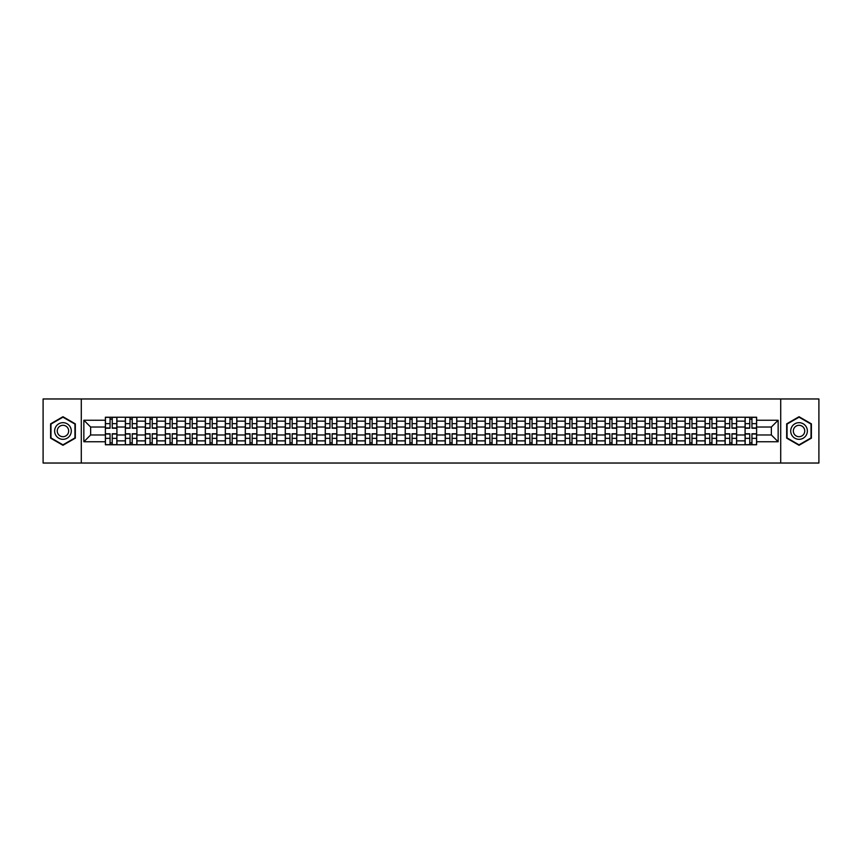 <?xml version="1.0" encoding="UTF-8"?>
<svg xmlns="http://www.w3.org/2000/svg" width="862" height="862" viewBox="0 0 862 862"><rect width="100%" height="100%" fill="white"/><g stroke="black" fill="none" stroke-linecap="round" stroke-linejoin="round"><path stroke-width="1.29" d="M780.713 463.034L818.9 463.034L818.9 398.966L43.1 398.966L43.1 463.034L780.713 463.034L780.713 398.966M125.367 444.77L125.367 421.13L116.909 421.13L116.909 444.77M116.909 421.13L116.909 417.23M125.367 421.13L125.367 417.23M136.907 417.23L136.907 444.77M145.366 444.77L145.366 417.23M156.895 417.23L156.895 444.77M165.353 444.77L165.353 417.23M176.882 417.23L176.882 444.77M185.341 444.77L185.341 417.23M196.881 417.23L196.881 444.77M205.328 444.77L205.328 417.23M216.868 417.23L216.868 444.77M225.327 444.77L225.327 417.23M236.856 417.23L236.856 444.77M245.314 444.77L245.314 417.23M256.844 417.23L256.844 444.77M265.302 444.77L265.302 417.23M276.842 417.23L276.842 444.77M285.3 444.77L285.3 417.23M296.83 417.23L296.83 444.77M305.288 444.77L305.288 417.23M316.817 417.23L316.817 444.77M325.276 444.77L325.276 417.23M336.816 417.23L336.816 444.77M345.274 444.77L345.274 417.23M356.803 417.23L356.803 444.77M365.262 444.77L365.262 417.23M376.791 417.23L376.791 444.77M385.249 444.77L385.249 417.23M396.789 417.23L396.789 444.77M405.248 444.77L405.248 417.23M416.777 417.23L416.777 444.77M425.235 444.77L425.235 417.23M436.765 417.23L436.765 444.77M445.223 444.77L445.223 417.23M456.752 417.23L456.752 444.77M465.211 444.77L465.211 417.23M476.751 417.23L476.751 444.77M485.209 444.77L485.209 417.23M496.738 417.23L496.738 444.77M505.197 444.77L505.197 417.23M516.726 417.23L516.726 444.77M525.184 444.77L525.184 417.23M536.724 417.23L536.724 444.77M545.183 444.77L545.183 417.23M556.712 417.23L556.712 444.77M565.17 444.77L565.17 417.23M576.7 417.23L576.7 444.77M585.158 444.77L585.158 417.23M596.698 417.23L596.698 444.77M605.156 444.77L605.156 417.23M616.686 417.23L616.686 444.77M625.144 444.77L625.144 417.23M636.673 417.23L636.673 444.77M645.132 444.77L645.132 417.23M656.672 417.23L656.672 444.77M665.119 444.77L665.119 417.23M676.659 417.23L676.659 444.77M685.118 444.77L685.118 417.23M696.647 417.23L696.647 444.77M705.105 444.77L705.105 417.23M716.634 417.23L716.634 444.77M725.093 444.77L725.093 417.23M736.633 417.23L736.633 444.77M745.091 444.77L745.091 417.23M745.091 434.976L736.633 434.976M725.093 434.976L716.634 434.976M705.105 434.976L696.647 434.976M685.118 434.976L676.659 434.976M665.119 434.976L656.672 434.976M645.132 434.976L636.673 434.976M625.144 434.976L616.686 434.976M605.156 434.976L596.698 434.976M585.158 434.976L576.7 434.976M565.17 434.976L556.712 434.976M545.183 434.976L536.724 434.976M525.184 434.976L516.726 434.976M505.197 434.976L496.738 434.976M485.209 434.976L476.751 434.976M465.211 434.976L456.752 434.976M445.223 434.976L436.765 434.976M425.235 434.976L416.777 434.976M405.248 434.976L396.789 434.976M385.249 434.976L376.791 434.976M365.262 434.976L356.803 434.976M345.274 434.976L336.816 434.976M325.276 434.976L316.817 434.976M305.288 434.976L296.83 434.976M285.3 434.976L276.842 434.976M265.302 434.976L256.844 434.976M245.314 434.976L236.856 434.976M225.327 434.976L216.868 434.976M205.328 434.976L196.881 434.976M185.341 434.976L176.882 434.976M165.353 434.976L156.895 434.976M145.366 434.976L136.907 434.976M125.367 434.976L116.909 434.976M745.091 427.024L736.633 427.024M725.093 427.024L716.634 427.024M705.105 427.024L696.647 427.024M685.118 427.024L676.659 427.024M665.119 427.024L656.672 427.024M645.132 427.024L636.673 427.024M625.144 427.024L616.686 427.024M605.156 427.024L596.698 427.024M585.158 427.024L576.7 427.024M565.17 427.024L556.712 427.024M545.183 427.024L536.724 427.024M525.184 427.024L516.726 427.024M505.197 427.024L496.738 427.024M485.209 427.024L476.751 427.024M465.211 427.024L456.752 427.024M445.223 427.024L436.765 427.024M425.235 427.024L416.777 427.024M405.248 427.024L396.789 427.024M385.249 427.024L376.791 427.024M365.262 427.024L356.803 427.024M345.274 427.024L336.816 427.024M325.276 427.024L316.817 427.024M305.288 427.024L296.83 427.024M285.3 427.024L276.842 427.024M265.302 427.024L256.844 427.024M245.314 427.024L236.856 427.024M225.327 427.024L216.868 427.024M205.328 427.024L196.881 427.024M185.341 427.024L176.882 427.024M165.353 427.024L156.895 427.024M145.366 427.024L136.907 427.024M125.367 427.024L116.909 427.024M90.639 434.976L105.379 434.976L105.379 427.024L90.639 427.024L90.639 434.976L83.851 441.764L83.851 420.236L105.379 420.236L105.379 427.024M756.62 427.024L756.62 434.976L771.361 434.976L771.361 427.024L756.62 427.024L756.62 417.23L105.379 417.23L105.379 420.236M756.62 420.236L778.149 420.236L778.149 441.764L756.62 441.764L756.62 434.976M105.379 434.976L105.379 444.77L756.62 444.77L756.62 441.764M105.379 441.764L83.851 441.764M81.287 463.034L81.287 398.966M75.328 423.856L62.958 416.723L50.599 423.856L50.599 438.144L62.958 445.277L75.328 438.144L75.328 423.856M811.401 423.856L799.042 416.723L786.672 423.856L786.672 438.144L799.042 445.277L811.401 438.144L811.401 423.856M112.232 442.852L110.056 442.852M110.056 419.147L112.232 419.147M132.231 442.852L130.043 442.852M130.043 419.147L132.231 419.147M152.218 442.852L150.042 442.852M150.042 419.147L152.218 419.147M172.206 442.852L170.029 442.852M170.029 419.147L172.206 419.147M192.194 442.852L190.017 442.852M190.017 419.147L192.194 419.147M212.192 442.852L210.016 442.852M210.016 419.147L212.192 419.147M232.18 442.852L230.003 442.852M230.003 419.147L232.18 419.147M252.167 442.852L249.991 442.852M249.991 419.147L252.167 419.147M272.166 442.852L269.978 442.852M269.978 419.147L272.166 419.147M292.153 442.852L289.977 442.852M289.977 419.147L292.153 419.147M312.141 442.852L309.964 442.852M309.964 419.147L312.141 419.147M332.139 442.852L329.952 442.852M329.952 419.147L332.139 419.147M352.127 442.852L349.95 442.852M349.95 419.147L352.127 419.147M372.115 442.852L369.938 442.852M369.938 419.147L372.115 419.147M392.102 442.852L389.926 442.852M389.926 419.147L392.102 419.147M412.101 442.852L409.924 442.852M409.924 419.147L412.101 419.147M432.088 442.852L429.912 442.852M429.912 419.147L432.088 419.147M452.076 442.852L449.899 442.852M449.899 419.147L452.076 419.147M472.074 442.852L469.898 442.852M469.898 419.147L472.074 419.147M492.062 442.852L489.885 442.852M489.885 419.147L492.062 419.147M512.05 442.852L509.873 442.852M509.873 419.147L512.05 419.147M532.048 442.852L529.861 442.852M529.861 419.147L532.048 419.147M552.036 442.852L549.859 442.852M549.859 419.147L552.036 419.147M572.023 442.852L569.847 442.852M569.847 419.147L572.023 419.147M592.022 442.852L589.834 442.852M589.834 419.147L592.022 419.147M612.009 442.852L609.833 442.852M609.833 419.147L612.009 419.147M631.997 442.852L629.82 442.852M629.82 419.147L631.997 419.147M651.984 442.852L649.808 442.852M649.808 419.147L651.984 419.147M671.983 442.852L669.806 442.852M669.806 419.147L671.983 419.147M691.971 442.852L689.794 442.852M689.794 419.147L691.971 419.147M711.958 442.852L709.782 442.852M709.782 419.147L711.958 419.147M731.957 442.852L729.769 442.852M729.769 419.147L731.957 419.147M751.944 442.852L749.768 442.852M749.768 419.147L751.944 419.147M83.851 420.236L90.639 427.024M771.361 434.976L778.149 441.764M771.361 427.024L778.149 420.236M112.232 428.242L112.232 417.348L116.844 417.348L116.844 428.242L112.232 428.242M110.056 419.018L112.232 419.018M114.096 417.348L105.444 417.348L105.444 428.242L110.056 428.242L110.056 417.348L108.203 417.348M110.056 433.758L110.056 444.652L105.444 444.652L105.444 433.758L110.056 433.758M112.232 442.982L110.056 442.982M108.203 444.652L116.844 444.652L116.844 433.758L112.232 433.758L112.232 444.652L114.096 444.652M132.231 428.242L132.231 417.348L136.843 417.348L136.843 428.242L132.231 428.242M130.043 419.018L132.231 419.018M134.084 417.348L125.432 417.348L125.432 428.242L130.043 428.242L130.043 417.348L128.19 417.348M152.218 428.242L152.218 417.348L156.83 417.348L156.83 428.242L152.218 428.242M150.042 419.018L152.218 419.018M154.072 417.348L145.43 417.348L145.43 428.242L150.042 428.242L150.042 417.348L148.178 417.348M172.206 428.242L172.206 417.348L176.818 417.348L176.818 428.242L172.206 428.242M170.029 419.018L172.206 419.018M174.07 417.348L165.418 417.348L165.418 428.242L170.029 428.242L170.029 417.348L168.176 417.348M55.75 435.17A8.329 8.329 0 0 0 67.128 438.208A8.329 8.329 0 0 0 70.178 426.83A8.329 8.329 0 0 0 58.799 423.792A8.329 8.329 0 0 0 55.75 435.17M58.023 433.855A5.7 5.7 0 0 0 65.814 435.935A5.7 5.7 0 0 0 67.904 428.145A5.7 5.7 0 0 0 60.114 426.065A5.7 5.7 0 0 0 58.023 433.855M62.958 417.165L74.94 424.082L74.94 437.918L62.958 444.835L50.977 437.918L50.977 424.082L62.958 417.165M791.822 435.17A8.329 8.329 0 0 0 803.201 438.208A8.329 8.329 0 0 0 806.25 426.83A8.329 8.329 0 0 0 794.872 423.792A8.329 8.329 0 0 0 791.822 435.17M794.096 433.855A5.7 5.7 0 0 0 801.886 435.935A5.7 5.7 0 0 0 803.977 428.145A5.7 5.7 0 0 0 796.186 426.065A5.7 5.7 0 0 0 794.096 433.855M799.042 417.165L811.023 424.082L811.023 437.918L799.042 444.835L787.06 437.918L787.06 424.082L799.042 417.165M130.043 433.758L130.043 444.652L125.432 444.652L125.432 433.758L130.043 433.758M132.231 442.982L130.043 442.982M128.19 444.652L136.843 444.652L136.843 433.758L132.231 433.758L132.231 444.652L134.084 444.652M150.042 433.758L150.042 444.652L145.43 444.652L145.43 433.758L150.042 433.758M152.218 442.982L150.042 442.982M148.178 444.652L156.83 444.652L156.83 433.758L152.218 433.758L152.218 444.652L154.072 444.652M170.029 433.758L170.029 444.652L165.418 444.652L165.418 433.758L170.029 433.758M172.206 442.982L170.029 442.982M168.176 444.652L176.818 444.652L176.818 433.758L172.206 433.758L172.206 444.652L174.07 444.652M192.194 428.242L192.194 417.348L196.816 417.348L196.816 428.242L192.194 428.242M190.017 419.018L192.194 419.018M194.058 417.348L185.405 417.348L185.405 428.242L190.017 428.242L190.017 417.348L188.164 417.348M212.192 428.242L212.192 417.348L216.804 417.348L216.804 428.242L212.192 428.242M210.016 419.018L212.192 419.018M214.045 417.348L205.393 417.348L205.393 428.242L210.016 428.242L210.016 417.348L208.151 417.348M190.017 433.758L190.017 444.652L185.405 444.652L185.405 433.758L190.017 433.758M192.194 442.982L190.017 442.982M188.164 444.652L196.816 444.652L196.816 433.758L192.194 433.758L192.194 444.652L194.058 444.652M210.016 433.758L210.016 444.652L205.393 444.652L205.393 433.758L210.016 433.758M212.192 442.982L210.016 442.982M208.151 444.652L216.804 444.652L216.804 433.758L212.192 433.758L212.192 444.652L214.045 444.652M232.18 428.242L232.18 417.348L236.791 417.348L236.791 428.242L232.18 428.242M230.003 419.018L232.18 419.018M234.044 417.348L225.391 417.348L225.391 428.242L230.003 428.242L230.003 417.348L228.139 417.348M252.167 428.242L252.167 417.348L256.79 417.348L256.79 428.242L252.167 428.242M249.991 419.018L252.167 419.018M254.031 417.348L245.379 417.348L245.379 428.242L249.991 428.242L249.991 417.348L248.137 417.348M272.166 428.242L272.166 417.348L276.777 417.348L276.777 428.242L272.166 428.242M269.978 419.018L272.166 419.018M274.019 417.348L265.367 417.348L265.367 428.242L269.978 428.242L269.978 417.348L268.125 417.348M292.153 428.242L292.153 417.348L296.765 417.348L296.765 428.242L292.153 428.242M289.977 419.018L292.153 419.018M294.007 417.348L285.365 417.348L285.365 428.242L289.977 428.242L289.977 417.348L288.113 417.348M312.141 428.242L312.141 417.348L316.753 417.348L316.753 428.242L312.141 428.242M309.964 419.018L312.141 419.018M314.005 417.348L305.353 417.348L305.353 428.242L309.964 428.242L309.964 417.348L308.111 417.348M332.139 428.242L332.139 417.348L336.751 417.348L336.751 428.242L332.139 428.242M329.952 419.018L332.139 419.018M333.993 417.348L325.34 417.348L325.34 428.242L329.952 428.242L329.952 417.348L328.099 417.348M352.127 428.242L352.127 417.348L356.739 417.348L356.739 428.242L352.127 428.242M349.95 419.018L352.127 419.018M353.98 417.348L345.339 417.348L345.339 428.242L349.95 428.242L349.95 417.348L348.086 417.348M372.115 428.242L372.115 417.348L376.726 417.348L376.726 428.242L372.115 428.242M369.938 419.018L372.115 419.018M373.979 417.348L365.326 417.348L365.326 428.242L369.938 428.242L369.938 417.348L368.085 417.348M230.003 433.758L230.003 444.652L225.391 444.652L225.391 433.758L230.003 433.758M232.18 442.982L230.003 442.982M228.139 444.652L236.791 444.652L236.791 433.758L232.18 433.758L232.18 444.652L234.044 444.652M249.991 433.758L249.991 444.652L245.379 444.652L245.379 433.758L249.991 433.758M252.167 442.982L249.991 442.982M248.137 444.652L256.79 444.652L256.79 433.758L252.167 433.758L252.167 444.652L254.031 444.652M269.978 433.758L269.978 444.652L265.367 444.652L265.367 433.758L269.978 433.758M272.166 442.982L269.978 442.982M268.125 444.652L276.777 444.652L276.777 433.758L272.166 433.758L272.166 444.652L274.019 444.652M289.977 433.758L289.977 444.652L285.365 444.652L285.365 433.758L289.977 433.758M292.153 442.982L289.977 442.982M288.113 444.652L296.765 444.652L296.765 433.758L292.153 433.758L292.153 444.652L294.007 444.652M309.964 433.758L309.964 444.652L305.353 444.652L305.353 433.758L309.964 433.758M312.141 442.982L309.964 442.982M308.111 444.652L316.753 444.652L316.753 433.758L312.141 433.758L312.141 444.652L314.005 444.652M329.952 433.758L329.952 444.652L325.34 444.652L325.34 433.758L329.952 433.758M332.139 442.982L329.952 442.982M328.099 444.652L336.751 444.652L336.751 433.758L332.139 433.758L332.139 444.652L333.993 444.652M349.95 433.758L349.95 444.652L345.339 444.652L345.339 433.758L349.95 433.758M352.127 442.982L349.95 442.982M348.086 444.652L356.739 444.652L356.739 433.758L352.127 433.758L352.127 444.652L353.98 444.652M369.938 433.758L369.938 444.652L365.326 444.652L365.326 433.758L369.938 433.758M372.115 442.982L369.938 442.982M368.085 444.652L376.726 444.652L376.726 433.758L372.115 433.758L372.115 444.652L373.979 444.652M392.102 428.242L392.102 417.348L396.725 417.348L396.725 428.242L392.102 428.242M389.926 419.018L392.102 419.018M393.966 417.348L385.314 417.348L385.314 428.242L389.926 428.242L389.926 417.348L388.072 417.348M412.101 428.242L412.101 417.348L416.712 417.348L416.712 428.242L412.101 428.242M409.924 419.018L412.101 419.018M413.954 417.348L405.302 417.348L405.302 428.242L409.924 428.242L409.924 417.348L408.06 417.348M432.088 428.242L432.088 417.348L436.7 417.348L436.7 428.242L432.088 428.242M429.912 419.018L432.088 419.018M433.952 417.348L425.3 417.348L425.3 428.242L429.912 428.242L429.912 417.348L428.048 417.348M452.076 428.242L452.076 417.348L456.698 417.348L456.698 428.242L452.076 428.242M449.899 419.018L452.076 419.018M453.94 417.348L445.288 417.348L445.288 428.242L449.899 428.242L449.899 417.348L448.046 417.348M472.074 428.242L472.074 417.348L476.686 417.348L476.686 428.242L472.074 428.242M469.898 419.018L472.074 419.018M473.928 417.348L465.275 417.348L465.275 428.242L469.898 428.242L469.898 417.348L468.034 417.348M492.062 428.242L492.062 417.348L496.674 417.348L496.674 428.242L492.062 428.242M489.885 419.018L492.062 419.018M493.915 417.348L485.274 417.348L485.274 428.242L489.885 428.242L489.885 417.348L488.021 417.348M512.05 428.242L512.05 417.348L516.661 417.348L516.661 428.242L512.05 428.242M509.873 419.018L512.05 419.018M513.914 417.348L505.261 417.348L505.261 428.242L509.873 428.242L509.873 417.348L508.02 417.348M532.048 428.242L532.048 417.348L536.66 417.348L536.66 428.242L532.048 428.242M529.861 419.018L532.048 419.018M533.901 417.348L525.249 417.348L525.249 428.242L529.861 428.242L529.861 417.348L528.007 417.348M552.036 428.242L552.036 417.348L556.647 417.348L556.647 428.242L552.036 428.242M549.859 419.018L552.036 419.018M553.889 417.348L545.247 417.348L545.247 428.242L549.859 428.242L549.859 417.348L547.995 417.348M572.023 428.242L572.023 417.348L576.635 417.348L576.635 428.242L572.023 428.242M569.847 419.018L572.023 419.018M573.887 417.348L565.235 417.348L565.235 428.242L569.847 428.242L569.847 417.348L567.993 417.348M592.022 428.242L592.022 417.348L596.633 417.348L596.633 428.242L592.022 428.242M589.834 419.018L592.022 419.018M593.875 417.348L585.223 417.348L585.223 428.242L589.834 428.242L589.834 417.348L587.981 417.348M612.009 428.242L612.009 417.348L616.621 417.348L616.621 428.242L612.009 428.242M609.833 419.018L612.009 419.018M613.863 417.348L605.21 417.348L605.21 428.242L609.833 428.242L609.833 417.348L607.969 417.348M631.997 428.242L631.997 417.348L636.609 417.348L636.609 428.242L631.997 428.242M629.82 419.018L631.997 419.018M633.861 417.348L625.209 417.348L625.209 428.242L629.82 428.242L629.82 417.348L627.956 417.348M651.984 428.242L651.984 417.348L656.607 417.348L656.607 428.242L651.984 428.242M649.808 419.018L651.984 419.018M653.849 417.348L645.196 417.348L645.196 428.242L649.808 428.242L649.808 417.348L647.955 417.348M671.983 428.242L671.983 417.348L676.595 417.348L676.595 428.242L671.983 428.242M669.806 419.018L671.983 419.018M673.836 417.348L665.184 417.348L665.184 428.242L669.806 428.242L669.806 417.348L667.942 417.348M389.926 433.758L389.926 444.652L385.314 444.652L385.314 433.758L389.926 433.758M392.102 442.982L389.926 442.982M388.072 444.652L396.725 444.652L396.725 433.758L392.102 433.758L392.102 444.652L393.966 444.652M409.924 433.758L409.924 444.652L405.302 444.652L405.302 433.758L409.924 433.758M412.101 442.982L409.924 442.982M408.06 444.652L416.712 444.652L416.712 433.758L412.101 433.758L412.101 444.652L413.954 444.652M429.912 433.758L429.912 444.652L425.3 444.652L425.3 433.758L429.912 433.758M432.088 442.982L429.912 442.982M428.048 444.652L436.7 444.652L436.7 433.758L432.088 433.758L432.088 444.652L433.952 444.652M449.899 433.758L449.899 444.652L445.288 444.652L445.288 433.758L449.899 433.758M452.076 442.982L449.899 442.982M448.046 444.652L456.698 444.652L456.698 433.758L452.076 433.758L452.076 444.652L453.94 444.652M469.898 433.758L469.898 444.652L465.275 444.652L465.275 433.758L469.898 433.758M472.074 442.982L469.898 442.982M468.034 444.652L476.686 444.652L476.686 433.758L472.074 433.758L472.074 444.652L473.928 444.652M489.885 433.758L489.885 444.652L485.274 444.652L485.274 433.758L489.885 433.758M492.062 442.982L489.885 442.982M488.021 444.652L496.674 444.652L496.674 433.758L492.062 433.758L492.062 444.652L493.915 444.652M509.873 433.758L509.873 444.652L505.261 444.652L505.261 433.758L509.873 433.758M512.05 442.982L509.873 442.982M508.02 444.652L516.661 444.652L516.661 433.758L512.05 433.758L512.05 444.652L513.914 444.652M529.861 433.758L529.861 444.652L525.249 444.652L525.249 433.758L529.861 433.758M532.048 442.982L529.861 442.982M528.007 444.652L536.66 444.652L536.66 433.758L532.048 433.758L532.048 444.652L533.901 444.652M549.859 433.758L549.859 444.652L545.247 444.652L545.247 433.758L549.859 433.758M552.036 442.982L549.859 442.982M547.995 444.652L556.647 444.652L556.647 433.758L552.036 433.758L552.036 444.652L553.889 444.652M569.847 433.758L569.847 444.652L565.235 444.652L565.235 433.758L569.847 433.758M572.023 442.982L569.847 442.982M567.993 444.652L576.635 444.652L576.635 433.758L572.023 433.758L572.023 444.652L573.887 444.652M589.834 433.758L589.834 444.652L585.223 444.652L585.223 433.758L589.834 433.758M592.022 442.982L589.834 442.982M587.981 444.652L596.633 444.652L596.633 433.758L592.022 433.758L592.022 444.652L593.875 444.652M609.833 433.758L609.833 444.652L605.21 444.652L605.21 433.758L609.833 433.758M612.009 442.982L609.833 442.982M607.969 444.652L616.621 444.652L616.621 433.758L612.009 433.758L612.009 444.652L613.863 444.652M629.82 433.758L629.82 444.652L625.209 444.652L625.209 433.758L629.82 433.758M631.997 442.982L629.82 442.982M627.956 444.652L636.609 444.652L636.609 433.758L631.997 433.758L631.997 444.652L633.861 444.652M649.808 433.758L649.808 444.652L645.196 444.652L645.196 433.758L649.808 433.758M651.984 442.982L649.808 442.982M647.955 444.652L656.607 444.652L656.607 433.758L651.984 433.758L651.984 444.652L653.849 444.652M669.806 433.758L669.806 444.652L665.184 444.652L665.184 433.758L669.806 433.758M671.983 442.982L669.806 442.982M667.942 444.652L676.595 444.652L676.595 433.758L671.983 433.758L671.983 444.652L673.836 444.652M691.971 428.242L691.971 417.348L696.582 417.348L696.582 428.242L691.971 428.242M689.794 419.018L691.971 419.018M693.824 417.348L685.182 417.348L685.182 428.242L689.794 428.242L689.794 417.348L687.93 417.348M689.794 433.758L689.794 444.652L685.182 444.652L685.182 433.758L689.794 433.758M691.971 442.982L689.794 442.982M687.93 444.652L696.582 444.652L696.582 433.758L691.971 433.758L691.971 444.652L693.824 444.652M711.958 428.242L711.958 417.348L716.57 417.348L716.57 428.242L711.958 428.242M709.782 419.018L711.958 419.018M713.822 417.348L705.17 417.348L705.17 428.242L709.782 428.242L709.782 417.348L707.928 417.348M709.782 433.758L709.782 444.652L705.17 444.652L705.17 433.758L709.782 433.758M711.958 442.982L709.782 442.982M707.928 444.652L716.57 444.652L716.57 433.758L711.958 433.758L711.958 444.652L713.822 444.652M731.957 428.242L731.957 417.348L736.568 417.348L736.568 428.242L731.957 428.242M729.769 419.018L731.957 419.018M733.81 417.348L725.157 417.348L725.157 428.242L729.769 428.242L729.769 417.348L727.916 417.348M729.769 433.758L729.769 444.652L725.157 444.652L725.157 433.758L729.769 433.758M731.957 442.982L729.769 442.982M727.916 444.652L736.568 444.652L736.568 433.758L731.957 433.758L731.957 444.652L733.81 444.652M751.944 428.242L751.944 417.348L756.556 417.348L756.556 428.242L751.944 428.242M749.768 419.018L751.944 419.018M753.797 417.348L745.156 417.348L745.156 428.242L749.768 428.242L749.768 417.348L747.904 417.348M749.768 433.758L749.768 444.652L745.156 444.652L745.156 433.758L749.768 433.758M751.944 442.982L749.768 442.982M747.904 444.652L756.556 444.652L756.556 433.758L751.944 433.758L751.944 444.652L753.797 444.652M725.093 421.13L716.634 421.13M705.105 421.13L696.647 421.13M685.118 421.13L676.659 421.13M665.119 421.13L656.672 421.13M645.132 421.13L636.673 421.13M625.144 421.13L616.686 421.13M605.156 421.13L596.698 421.13M585.158 421.13L576.7 421.13M565.17 421.13L556.712 421.13M545.183 421.13L536.724 421.13M525.184 421.13L516.726 421.13M505.197 421.13L496.738 421.13M485.209 421.13L476.751 421.13M465.211 421.13L456.752 421.13M445.223 421.13L436.765 421.13M425.235 421.13L416.777 421.13M405.248 421.13L396.789 421.13M385.249 421.13L376.791 421.13M365.262 421.13L356.803 421.13M345.274 421.13L336.816 421.13M325.276 421.13L316.817 421.13M305.288 421.13L296.83 421.13M285.3 421.13L276.842 421.13M265.302 421.13L256.844 421.13M245.314 421.13L236.856 421.13M225.327 421.13L216.868 421.13M205.328 421.13L196.881 421.13M185.341 421.13L176.882 421.13M165.353 421.13L156.895 421.13M145.366 421.13L136.907 421.13M745.091 421.13L736.633 421.13M725.093 440.87L716.634 440.87M705.105 440.87L696.647 440.87M685.118 440.87L676.659 440.87M665.119 440.87L656.672 440.87M645.132 440.87L636.673 440.87M625.144 440.87L616.686 440.87M605.156 440.87L596.698 440.87M585.158 440.87L576.7 440.87M565.17 440.87L556.712 440.87M545.183 440.87L536.724 440.87M525.184 440.87L516.726 440.87M505.197 440.87L496.738 440.87M485.209 440.87L476.751 440.87M465.211 440.87L456.752 440.87M445.223 440.87L436.765 440.87M425.235 440.87L416.777 440.87M405.248 440.87L396.789 440.87M385.249 440.87L376.791 440.87M365.262 440.87L356.803 440.87M345.274 440.87L336.816 440.87M325.276 440.87L316.817 440.87M305.288 440.87L296.83 440.87M285.3 440.87L276.842 440.87M265.302 440.87L256.844 440.87M245.314 440.87L236.856 440.87M225.327 440.87L216.868 440.87M205.328 440.87L196.881 440.87M185.341 440.87L176.882 440.87M165.353 440.87L156.895 440.87M145.366 440.87L136.907 440.87M125.367 440.87L116.909 440.87M745.091 440.87L736.633 440.87M112.232 427.972L116.844 427.972M112.232 423.651L116.844 423.651M105.444 427.972L110.056 427.972M105.444 423.651L110.056 423.651M110.056 434.028L105.444 434.028M110.056 438.349L105.444 438.349M116.844 434.028L112.232 434.028M116.844 438.349L112.232 438.349M132.231 427.972L136.843 427.972M132.231 423.651L136.843 423.651M125.432 427.972L130.043 427.972M125.432 423.651L130.043 423.651M152.218 427.972L156.83 427.972M152.218 423.651L156.83 423.651M145.43 427.972L150.042 427.972M145.43 423.651L150.042 423.651M172.206 427.972L176.818 427.972M172.206 423.651L176.818 423.651M165.418 427.972L170.029 427.972M165.418 423.651L170.029 423.651M130.043 434.028L125.432 434.028M130.043 438.349L125.432 438.349M136.843 434.028L132.231 434.028M136.843 438.349L132.231 438.349M150.042 434.028L145.43 434.028M150.042 438.349L145.43 438.349M156.83 434.028L152.218 434.028M156.83 438.349L152.218 438.349M170.029 434.028L165.418 434.028M170.029 438.349L165.418 438.349M176.818 434.028L172.206 434.028M176.818 438.349L172.206 438.349M192.194 427.972L196.816 427.972M192.194 423.651L196.816 423.651M185.405 427.972L190.017 427.972M185.405 423.651L190.017 423.651M212.192 427.972L216.804 427.972M212.192 423.651L216.804 423.651M205.393 427.972L210.016 427.972M205.393 423.651L210.016 423.651M190.017 434.028L185.405 434.028M190.017 438.349L185.405 438.349M196.816 434.028L192.194 434.028M196.816 438.349L192.194 438.349M210.016 434.028L205.393 434.028M210.016 438.349L205.393 438.349M216.804 434.028L212.192 434.028M216.804 438.349L212.192 438.349M232.18 427.972L236.791 427.972M232.18 423.651L236.791 423.651M225.391 427.972L230.003 427.972M225.391 423.651L230.003 423.651M252.167 427.972L256.79 427.972M252.167 423.651L256.79 423.651M245.379 427.972L249.991 427.972M245.379 423.651L249.991 423.651M272.166 427.972L276.777 427.972M272.166 423.651L276.777 423.651M265.367 427.972L269.978 427.972M265.367 423.651L269.978 423.651M292.153 427.972L296.765 427.972M292.153 423.651L296.765 423.651M285.365 427.972L289.977 427.972M285.365 423.651L289.977 423.651M312.141 427.972L316.753 427.972M312.141 423.651L316.753 423.651M305.353 427.972L309.964 427.972M305.353 423.651L309.964 423.651M332.139 427.972L336.751 427.972M332.139 423.651L336.751 423.651M325.34 427.972L329.952 427.972M325.34 423.651L329.952 423.651M352.127 427.972L356.739 427.972M352.127 423.651L356.739 423.651M345.339 427.972L349.95 427.972M345.339 423.651L349.95 423.651M372.115 427.972L376.726 427.972M372.115 423.651L376.726 423.651M365.326 427.972L369.938 427.972M365.326 423.651L369.938 423.651M230.003 434.028L225.391 434.028M230.003 438.349L225.391 438.349M236.791 434.028L232.18 434.028M236.791 438.349L232.18 438.349M249.991 434.028L245.379 434.028M249.991 438.349L245.379 438.349M256.79 434.028L252.167 434.028M256.79 438.349L252.167 438.349M269.978 434.028L265.367 434.028M269.978 438.349L265.367 438.349M276.777 434.028L272.166 434.028M276.777 438.349L272.166 438.349M289.977 434.028L285.365 434.028M289.977 438.349L285.365 438.349M296.765 434.028L292.153 434.028M296.765 438.349L292.153 438.349M309.964 434.028L305.353 434.028M309.964 438.349L305.353 438.349M316.753 434.028L312.141 434.028M316.753 438.349L312.141 438.349M329.952 434.028L325.34 434.028M329.952 438.349L325.34 438.349M336.751 434.028L332.139 434.028M336.751 438.349L332.139 438.349M349.95 434.028L345.339 434.028M349.95 438.349L345.339 438.349M356.739 434.028L352.127 434.028M356.739 438.349L352.127 438.349M369.938 434.028L365.326 434.028M369.938 438.349L365.326 438.349M376.726 434.028L372.115 434.028M376.726 438.349L372.115 438.349M392.102 427.972L396.725 427.972M392.102 423.651L396.725 423.651M385.314 427.972L389.926 427.972M385.314 423.651L389.926 423.651M412.101 427.972L416.712 427.972M412.101 423.651L416.712 423.651M405.302 427.972L409.924 427.972M405.302 423.651L409.924 423.651M432.088 427.972L436.7 427.972M432.088 423.651L436.7 423.651M425.3 427.972L429.912 427.972M425.3 423.651L429.912 423.651M452.076 427.972L456.698 427.972M452.076 423.651L456.698 423.651M445.288 427.972L449.899 427.972M445.288 423.651L449.899 423.651M472.074 427.972L476.686 427.972M472.074 423.651L476.686 423.651M465.275 427.972L469.898 427.972M465.275 423.651L469.898 423.651M492.062 427.972L496.674 427.972M492.062 423.651L496.674 423.651M485.274 427.972L489.885 427.972M485.274 423.651L489.885 423.651M512.05 427.972L516.661 427.972M512.05 423.651L516.661 423.651M505.261 427.972L509.873 427.972M505.261 423.651L509.873 423.651M532.048 427.972L536.66 427.972M532.048 423.651L536.66 423.651M525.249 427.972L529.861 427.972M525.249 423.651L529.861 423.651M552.036 427.972L556.647 427.972M552.036 423.651L556.647 423.651M545.247 427.972L549.859 427.972M545.247 423.651L549.859 423.651M572.023 427.972L576.635 427.972M572.023 423.651L576.635 423.651M565.235 427.972L569.847 427.972M565.235 423.651L569.847 423.651M592.022 427.972L596.633 427.972M592.022 423.651L596.633 423.651M585.223 427.972L589.834 427.972M585.223 423.651L589.834 423.651M612.009 427.972L616.621 427.972M612.009 423.651L616.621 423.651M605.21 427.972L609.833 427.972M605.21 423.651L609.833 423.651M631.997 427.972L636.609 427.972M631.997 423.651L636.609 423.651M625.209 427.972L629.82 427.972M625.209 423.651L629.82 423.651M651.984 427.972L656.607 427.972M651.984 423.651L656.607 423.651M645.196 427.972L649.808 427.972M645.196 423.651L649.808 423.651M671.983 427.972L676.595 427.972M671.983 423.651L676.595 423.651M665.184 427.972L669.806 427.972M665.184 423.651L669.806 423.651M389.926 434.028L385.314 434.028M389.926 438.349L385.314 438.349M396.725 434.028L392.102 434.028M396.725 438.349L392.102 438.349M409.924 434.028L405.302 434.028M409.924 438.349L405.302 438.349M416.712 434.028L412.101 434.028M416.712 438.349L412.101 438.349M429.912 434.028L425.3 434.028M429.912 438.349L425.3 438.349M436.7 434.028L432.088 434.028M436.7 438.349L432.088 438.349M449.899 434.028L445.288 434.028M449.899 438.349L445.288 438.349M456.698 434.028L452.076 434.028M456.698 438.349L452.076 438.349M469.898 434.028L465.275 434.028M469.898 438.349L465.275 438.349M476.686 434.028L472.074 434.028M476.686 438.349L472.074 438.349M489.885 434.028L485.274 434.028M489.885 438.349L485.274 438.349M496.674 434.028L492.062 434.028M496.674 438.349L492.062 438.349M509.873 434.028L505.261 434.028M509.873 438.349L505.261 438.349M516.661 434.028L512.05 434.028M516.661 438.349L512.05 438.349M529.861 434.028L525.249 434.028M529.861 438.349L525.249 438.349M536.66 434.028L532.048 434.028M536.66 438.349L532.048 438.349M549.859 434.028L545.247 434.028M549.859 438.349L545.247 438.349M556.647 434.028L552.036 434.028M556.647 438.349L552.036 438.349M569.847 434.028L565.235 434.028M569.847 438.349L565.235 438.349M576.635 434.028L572.023 434.028M576.635 438.349L572.023 438.349M589.834 434.028L585.223 434.028M589.834 438.349L585.223 438.349M596.633 434.028L592.022 434.028M596.633 438.349L592.022 438.349M609.833 434.028L605.21 434.028M609.833 438.349L605.21 438.349M616.621 434.028L612.009 434.028M616.621 438.349L612.009 438.349M629.82 434.028L625.209 434.028M629.82 438.349L625.209 438.349M636.609 434.028L631.997 434.028M636.609 438.349L631.997 438.349M649.808 434.028L645.196 434.028M649.808 438.349L645.196 438.349M656.607 434.028L651.984 434.028M656.607 438.349L651.984 438.349M669.806 434.028L665.184 434.028M669.806 438.349L665.184 438.349M676.595 434.028L671.983 434.028M676.595 438.349L671.983 438.349M691.971 427.972L696.582 427.972M691.971 423.651L696.582 423.651M685.182 427.972L689.794 427.972M685.182 423.651L689.794 423.651M689.794 434.028L685.182 434.028M689.794 438.349L685.182 438.349M696.582 434.028L691.971 434.028M696.582 438.349L691.971 438.349M711.958 427.972L716.57 427.972M711.958 423.651L716.57 423.651M705.17 427.972L709.782 427.972M705.17 423.651L709.782 423.651M709.782 434.028L705.17 434.028M709.782 438.349L705.17 438.349M716.57 434.028L711.958 434.028M716.57 438.349L711.958 438.349M731.957 427.972L736.568 427.972M731.957 423.651L736.568 423.651M725.157 427.972L729.769 427.972M725.157 423.651L729.769 423.651M729.769 434.028L725.157 434.028M729.769 438.349L725.157 438.349M736.568 434.028L731.957 434.028M736.568 438.349L731.957 438.349M751.944 427.972L756.556 427.972M751.944 423.651L756.556 423.651M745.156 427.972L749.768 427.972M745.156 423.651L749.768 423.651M749.768 434.028L745.156 434.028M749.768 438.349L745.156 438.349M756.556 434.028L751.944 434.028M756.556 438.349L751.944 438.349"/></g></svg>
